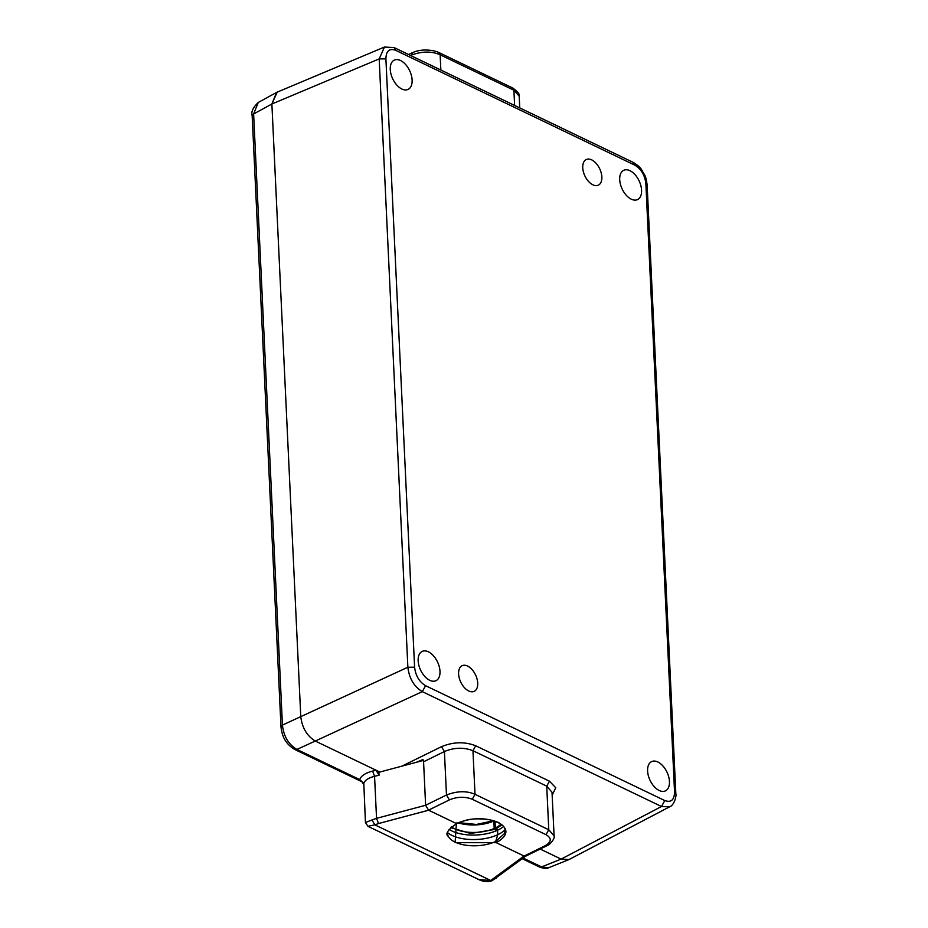 <?xml version="1.0" encoding="UTF-8"?>
<svg xmlns="http://www.w3.org/2000/svg" width="928" height="928" viewBox="0 0 928 928"><rect width="100%" height="100%" fill="white"/><g stroke="black" fill="none" stroke-linecap="round" stroke-linejoin="round"><path stroke-width="1.39" d="M495.285 828.716L494.752 829.446L494.195 828.46L495.123 828.379M458.548 822.718L476.632 824.54L493.754 820.793M493.847 820.816L494.195 828.46A28.327 13.386 -2.7 0 1 454.79 828.832A28.327 13.386 -2.7 0 1 451.437 826.825M449.036 829.377A32.376 15.3 177.3 0 0 451.843 830.943A32.376 15.3 177.3 0 0 496.944 830.49L497.512 829.504L498.139 829.968A32.376 15.3 177.3 0 0 503.475 826.581M447.656 832.706A32.376 15.3 177.3 0 0 452.052 835.432A32.376 15.3 177.3 0 0 497.756 834.701L497.524 829.876L497.756 834.701L495.703 841.464L497.756 834.701A32.376 15.3 177.3 0 0 505.018 829.818M548.935 867.61L539.4 866.972C543.773 868.573 546.952 868.782 548.924 867.61L568.528 859.769L561.127 859.108L540.166 849.05L561.127 859.108L569.166 859.479L669.598 806.838L661.502 806.502L664.808 800.574L425.604 685.711C419.27 681.883 415.593 675.712 414.596 667.197L385.897 58.847C386.129 50.924 389.377 48.07 395.641 50.298L634.845 165.172C641.19 169 644.867 175.172 645.865 183.686L674.552 792.036C674.331 799.959 671.083 802.801 664.808 800.574M252.172 115.722L280.987 726.833C281.903 734.825 284.328 743.131 294.744 749.488L296.925 749.441C288.527 744.442 283.69 736.322 282.437 725.093L253.622 113.982L258.262 102.451C252.996 107.497 250.966 111.917 252.172 115.722L253.622 113.982L271.881 104.006L276.556 92.452L277.414 92.058M294.756 749.488L361.839 781.712L359.739 779.601L296.925 749.441L315.265 741.043C306.982 735.962 302.157 727.842 300.776 716.694L271.881 104.006L379.169 58.905M371.966 819.981L376.548 818.334L374.564 776.307C368.474 777.873 364.89 780.204 363.811 783.313L365.435 822.51L371.966 819.981L374.866 824.853L367.882 826.291M525.631 856.184L492.234 880.614C488.186 882.25 483.743 881.913 478.906 879.605L490.726 880.486L374.866 824.853L378.531 823.542L376.548 818.334L425.616 805.272L423.504 760.403M569.386 859.363L568.528 859.769M423.33 760.45L378.914 772.27L379.053 775.193L376.026 770.228L315.265 741.043L422.298 691.638L425.604 685.711M363.811 783.313L359.739 779.601C361.027 775.854 365.33 773.012 372.638 771.075L376.026 770.228M378.531 823.542L428.632 810.214L456.39 823.542L455.103 842.647L496.248 842.682L524.018 856.022L490.726 880.486L492.234 880.614M428.632 810.214L425.616 805.272L446.461 795.029C457.144 790.9 466.656 790.668 475.02 794.322L472.955 750.717L475.716 745.776C464.708 741.518 453.293 741.82 441.461 746.692L401.894 766.157M456.854 822.811L456.39 823.542L456.854 822.811M545.026 845.791L524.123 856.068L496.248 842.682C508.416 835.618 509.066 828.832 498.208 822.347C484.729 817.15 470.786 817.545 456.39 823.542L428.516 810.156L449.419 799.878C457.295 796.63 464.916 796.421 472.259 799.263L546.012 834.678C551.94 838.216 551.615 841.916 545.026 845.791L546.604 845.884L525.7 856.161L524.018 856.022M496.248 842.682L495.703 841.464L496.248 842.682M494.102 820.897L493.835 820.978A28.327 13.386 177.3 0 1 458.246 822.846M496.944 830.49L494.752 829.446L470.67 833.483L450.567 827.614M500.911 824.18A28.327 13.386 -2.7 0 1 495.355 827.95L495.03 821.222M629.973 170.706A16.182 9.396 64.8 0 0 623.755 170.3A16.182 9.396 64.8 0 0 620.438 184.301A16.182 9.396 64.8 0 0 631.318 199.195A16.182 9.396 64.8 0 0 637.536 199.601A16.182 9.396 64.8 0 0 640.842 185.6A16.182 9.396 64.8 0 0 629.973 170.706M657.859 761.992A16.182 9.396 64.8 0 0 651.642 761.598A16.182 9.396 64.8 0 0 648.324 775.588A16.182 9.396 64.8 0 0 659.205 790.494A16.182 9.396 64.8 0 0 665.422 790.888A16.182 9.396 64.8 0 0 668.728 776.898A16.182 9.396 64.8 0 0 657.859 761.992M400.513 60.517A16.182 9.396 64.8 0 0 394.296 60.123A16.182 9.396 64.8 0 0 390.99 74.112A16.182 9.396 64.8 0 0 401.859 89.018A16.182 9.396 64.8 0 0 408.076 89.413A16.182 9.396 64.8 0 0 411.394 75.423A16.182 9.396 64.8 0 0 400.513 60.517M428.4 651.816A16.182 9.396 64.8 0 0 422.182 651.41A16.182 9.396 64.8 0 0 418.876 665.399A16.182 9.396 64.8 0 0 429.745 680.305A16.182 9.396 64.8 0 0 435.963 680.7A16.182 9.396 64.8 0 0 439.269 666.71A16.182 9.396 64.8 0 0 428.4 651.816M582.738 167.759A14.164 8.224 64.8 0 0 588.445 181.331A14.164 8.224 64.8 0 0 598.328 185.171A14.164 8.224 64.8 0 0 601.854 176.946A14.164 8.224 64.8 0 0 596.159 163.374A14.164 8.224 64.8 0 0 586.264 159.535A14.164 8.224 64.8 0 0 582.738 167.759M458.594 673.937A14.164 8.224 64.8 0 0 464.302 687.509A14.164 8.224 64.8 0 0 474.185 691.337A14.164 8.224 64.8 0 0 477.723 683.112A14.164 8.224 64.8 0 0 472.016 669.54A14.164 8.224 64.8 0 0 462.132 665.712A14.164 8.224 64.8 0 0 458.594 673.937M448.34 836.372C444.906 834.133 447.69 829.864 456.704 823.565C465.114 820.317 470.566 817.533 488.453 819.54C499.508 822.092 505.052 825.688 505.087 830.316L504.577 833.472L495.703 841.464A28.768 13.607 -2.7 0 1 448.34 836.372A28.768 13.607 -2.7 0 1 447.528 833.008M635.541 165.532L634.833 164.929M633.372 162.47L394.168 47.606L384.47 47.038L379.181 58.905L385.897 58.847M379.181 58.905L407.868 667.244C409.213 678.438 414.027 686.558 422.298 691.638L661.502 806.502L561.127 859.108L541.581 866.926L523.137 858.064M384.47 47.038L277.182 92.15L271.881 104.006L300.776 716.694C302.157 727.842 306.982 735.962 315.276 741.054L379.807 772.038M552.16 795.226L555.744 787.756L549.48 781.19L475.716 745.776M425.616 805.284L423.574 761.795L422.959 759.487L416.301 762.317M423.574 761.795L444.419 751.541C454.268 747.446 463.78 747.168 472.955 750.717L546.72 786.132L552.021 792.268L554.086 835.861L548.773 829.748L475.02 794.322L472.259 799.263M440.858 70.029L440.139 54.798L513.892 90.213L512.674 87.974C517.894 91.779 520.074 94.528 519.193 96.222L513.903 90.225M512.662 87.974L438.921 52.56L440.139 54.798C431.787 51.121 422.263 51.191 411.568 55.007L410.536 55.471M546.604 845.884C550.606 844.677 555.489 837.439 554.074 835.873L554.086 836.232M497.512 829.539L495.946 828.913L501.816 824.888M494.427 828.379L495.007 829.249M280.987 726.833L282.437 725.093L407.868 667.244L414.596 667.197M379.053 775.193L374.564 776.307L372.638 771.075M495.97 878.48L493.65 878.828M674.552 792.036L675.828 793.486L647.141 185.136L645.865 183.686M675.828 793.486L675.828 793.486C676.628 795.957 674.215 805.376 669.598 806.838M647.141 185.148C646.514 179.858 645.575 176.262 644.31 174.36C640.97 169.476 642.454 168.27 633.383 162.493L634.845 165.172M394.18 47.618L395.641 50.298M449.419 799.878L446.472 795.029L444.419 751.541L441.461 746.692M546.012 834.678L548.773 829.748L546.72 786.132L549.48 781.19M411.614 55.982L412.635 52.629L408.494 54.485M513.892 90.213L514.611 105.444M458.745 822.626L476.377 824.458L493.545 820.723M478.941 879.628L367.975 826.338M522.244 858.736L539.4 866.972M276.556 92.452L258.251 102.451M361.85 781.712L363.637 784.322M367.987 826.338L365.446 822.51M519.204 96.21L519.75 107.915M438.921 52.56C434.06 50.066 421.382 48.384 412.635 52.641M497.756 829.992L495.111 828.24L494.775 821.129"/></g></svg>
